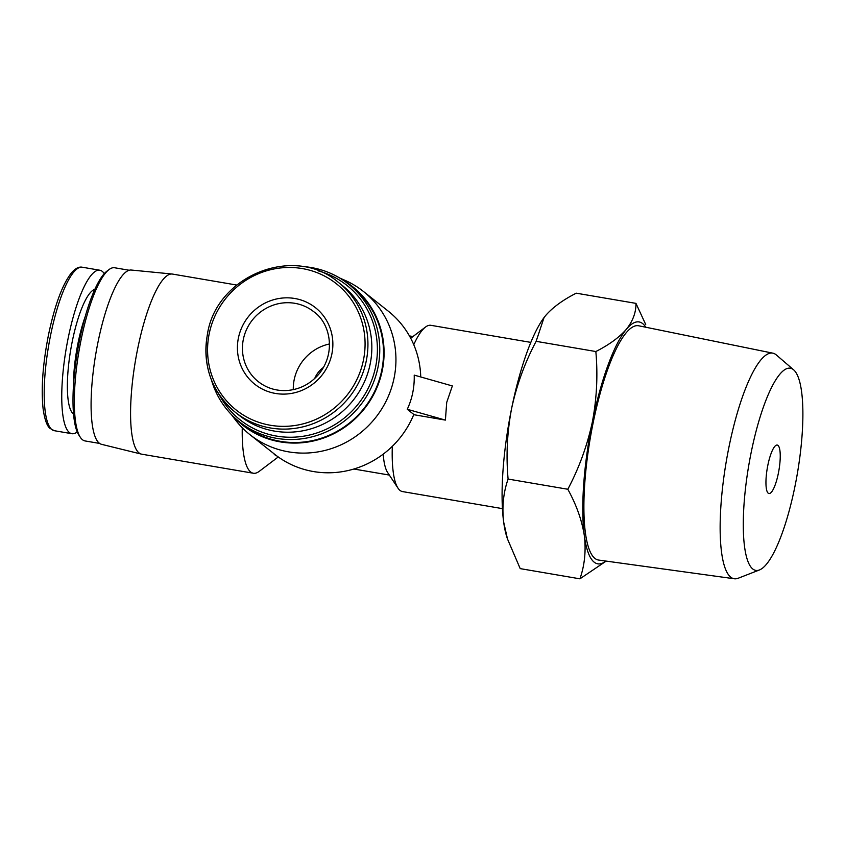 <?xml version="1.0" encoding="UTF-8"?>
<svg xmlns="http://www.w3.org/2000/svg" width="845" height="845" viewBox="0 0 845 845"><rect width="100%" height="100%" fill="white"/><g stroke="black" fill="none" stroke-linecap="round" stroke-linejoin="round"><path stroke-width="1.27" d="M767.862 465.141A24.6 5.904 99.7 0 0 768.95 493.543A24.6 5.904 99.7 0 0 778.921 470.285A24.6 5.904 99.7 0 0 777.231 445.051A24.6 5.904 99.7 0 0 767.862 465.141M236.706 285.04L172.496 274.076A91.355 21.949 99.7 0 0 172.126 274.023A91.355 21.949 99.7 0 0 137.682 348.71A91.355 21.949 99.7 0 0 141.379 454.114A91.355 21.949 99.7 0 0 141.749 454.187L253.373 473.242A91.355 21.949 99.7 0 0 259.214 471.362L278.258 456.965M242.261 427.771A91.355 21.949 99.7 0 0 253.373 473.242M273.611 453.427A70.272 16.879 99.7 0 0 276.674 455.814M383.186 454.156A70.272 16.879 99.7 0 0 387.665 472.566L397.995 488.146A84.331 20.259 99.7 0 0 402.505 491.579L502.437 508.637M392.323 446.308A84.331 20.259 99.7 0 0 397.995 488.146M530.818 342.383L430.887 325.314A84.331 20.259 99.7 0 0 425.5 327.057A84.331 20.259 99.7 0 0 413.754 344.665M445.399 420.102L446.709 402.41L452.35 385.943L414.219 375.117C414.546 387.253 412.233 398.639 407.269 409.276L445.399 420.102L413.723 414.684M231.424 414.599L234.614 418.866A91.355 87.922 -51.6 0 0 249.909 434.636L274.741 454.325A91.355 87.922 -51.6 0 0 413.818 414.462L407.269 409.276M635.958 303.376L576.237 293.183C562.992 299.901 552.81 307.326 545.69 315.47L544.032 317.583L536.121 341.338C524.882 362.568 516.717 384.929 511.626 408.41C507.148 431.996 505.975 455.55 508.099 479.062C503.377 492.54 501.898 506.873 503.662 522.052L507.486 538.973L520.203 568.622L579.923 578.825C584.645 565.337 586.124 551.003 584.36 535.825C582.004 520.552 576.491 505.025 567.819 489.255C579.057 468.014 587.222 445.664 592.313 422.183C596.792 398.597 597.964 375.043 595.841 351.531C609.087 344.813 619.269 337.387 626.388 329.244C632.905 321.005 636.095 312.386 635.958 303.376L645.717 324.491M544.645 316.769A122.705 29.48 99.7 0 0 543.937 317.709A122.705 29.48 99.7 0 0 511.626 408.41A122.705 29.48 99.7 0 0 503.662 522.052A122.705 29.48 99.7 0 0 506.62 536.269L507.465 538.983M104.262 273.653A82.926 19.921 99.7 0 0 99.805 270.22A82.926 19.921 99.7 0 0 68.202 337.968A82.926 19.921 99.7 0 0 71.888 433.707A82.926 19.921 99.7 0 0 77.233 431.953M129.2 270.252L114.635 267.759A87.848 21.104 99.7 0 0 109.026 269.576L106.914 271.171A85.863 20.629 99.7 0 0 79.673 339.542A85.863 20.629 99.7 0 0 78.923 435.175L80.381 437.372A87.848 21.104 99.7 0 0 85.07 440.942L99.625 443.435M109.026 269.576A87.848 21.104 99.7 0 0 81.152 339.532A87.848 21.104 99.7 0 0 80.381 437.372M172.126 274.023L131.292 270.041A88.408 21.241 99.7 0 0 97.967 342.32A88.408 21.241 99.7 0 0 101.537 444.322L141.379 454.114M606.171 561.101L579.923 578.825M508.099 479.062L567.819 489.255M536.121 341.338L595.841 351.531M751.268 451.99A102.551 24.632 99.7 0 0 759.486 569.942A102.551 24.632 99.7 0 0 797.374 473.443A102.551 24.632 99.7 0 0 793.645 369.835A102.551 24.632 99.7 0 0 751.268 451.99M793.645 369.835L776.323 354.942A114.434 27.494 99.7 0 0 772.858 353.168A114.434 27.494 99.7 0 0 729.045 446.625A114.434 27.494 99.7 0 0 734.347 578.772A114.434 27.494 99.7 0 0 738.203 578.244L759.486 569.942M772.858 353.168L638.651 325.779A118.839 28.55 99.7 0 0 593.137 422.838A118.839 28.55 99.7 0 0 598.651 560.066L734.347 578.772M645.833 327.247A122.705 29.48 99.7 0 0 626.388 329.244A122.705 29.48 99.7 0 0 592.313 422.183A122.705 29.48 99.7 0 0 584.36 535.825A122.705 29.48 99.7 0 0 605.918 561.069M420.736 376.965A91.355 87.922 -51.6 0 0 388.267 311.15L363.434 291.462A91.355 87.922 -51.6 0 0 344.602 280.16L339.711 278.037M249.909 434.636A91.355 87.922 -51.6 0 0 375.571 417.683A91.355 87.922 -51.6 0 0 363.434 291.462M233.907 417.06A88.408 85.091 -51.6 0 0 364.375 408.8A88.408 85.091 -51.6 0 0 342.679 279.896M211.504 380.155A87.848 84.542 -51.6 0 0 239.357 421.782L243.117 424.771A87.848 84.542 -51.6 0 0 363.941 408.462A87.848 84.542 -51.6 0 0 352.28 287.099L348.52 284.121A87.848 84.542 -51.6 0 0 301.633 266.481M239.357 421.782A87.848 84.542 -51.6 0 0 360.181 405.473A87.848 84.542 -51.6 0 0 348.52 284.121M219.584 395.375A85.863 82.63 -51.6 0 0 358.259 403.952A85.863 82.63 -51.6 0 0 318.301 270.886M207.574 333.838A82.926 79.81 -51.6 0 0 235.396 412.36L239.293 415.455A82.926 79.81 -51.6 0 0 353.358 400.065A82.926 79.81 -51.6 0 0 342.341 285.504L338.444 282.41C294.81 244.385 216.795 274.984 207.5 333.733C202.187 365.674 211.482 391.879 235.396 412.36A82.926 79.81 -51.6 0 0 349.45 396.97A82.926 79.81 -51.6 0 0 338.444 282.41M238.406 337.989A48.841 47.003 -51.6 0 0 300.144 391.077A48.841 47.003 -51.6 0 0 316.875 308.847A48.841 47.003 -51.6 0 0 238.406 337.989M323.561 367.343A24.6 23.671 -51.6 0 0 314.699 378.518M329.529 343.957A44.627 42.947 -51.6 0 0 294.187 379.711A44.627 42.947 -51.6 0 0 293.289 389.661M50.647 334.969A82.926 19.921 99.7 0 0 54.344 430.707L49.855 428.288C48.672 427.211 45.186 423.936 43.074 408.452C41.025 388.267 42.831 363.751 48.492 334.884C54.84 304.728 62.614 283.909 71.804 272.428C75.501 268.309 78.986 266.576 82.25 267.221A82.926 19.921 99.7 0 0 50.647 334.969M94.83 289.37A63.597 15.273 99.7 0 0 72.311 341.232A63.597 15.273 99.7 0 0 73.557 413.997M85.218 316.569A58.685 14.101 99.7 0 0 78.067 342.859A58.685 14.101 99.7 0 0 73.504 385.151M209.201 333.754A80.602 77.571 -51.6 0 0 311.087 421.349A80.602 77.571 -51.6 0 0 338.697 285.652A80.602 77.571 -51.6 0 0 209.201 333.754M243.339 339.394A44.627 42.947 -51.6 0 0 258.306 381.655C266.238 387.823 275.333 390.802 285.578 390.591C299.109 389.904 310.358 384.232 319.325 373.564C336.806 351.33 329.36 322.325 313.759 311.72A44.627 42.947 -51.6 0 0 243.339 339.394M353.854 469.017L389.323 475.07M409.434 335.909L412.983 336.521M410.702 338.243L425.5 327.057M54.344 430.707L71.888 433.707M82.25 267.221L99.805 270.22"/></g></svg>
